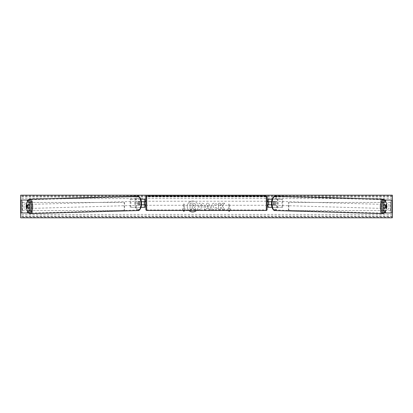 <?xml version="1.0" encoding="UTF-8"?>
<svg xmlns="http://www.w3.org/2000/svg" width="413" height="413" viewBox="0 0 413 413"><rect width="100%" height="100%" fill="white"/><g stroke="black" fill="none" stroke-linecap="round" stroke-linejoin="round"><path stroke-width="0.31" stroke-dasharray="2.06 1.55" d="M30.164 208.033L26.391 208.033M27.521 205.044A2.019 0.852 -90 0 0 27.263 206.5A2.019 0.852 -90 0 0 27.521 207.951M20.815 212.963L31.156 212.963L31.156 200.037L20.851 200.037L31.156 200.037M20.815 200.037L20.851 212.963L28.115 212.963L22.106 212.963L22.106 200.037L22.106 212.963M28.115 200.037L22.106 200.037M21.058 212.963L22.23 212.963L22.23 200.037L21.058 200.037M28.229 212.963L32.426 212.963L32.426 200.037M32.426 212.963L31.156 212.963M30.164 204.967L26.391 204.967M382.836 204.967L386.609 204.967M385.479 205.044A2.019 0.852 -90 0 1 385.737 206.5A2.019 0.852 -90 0 1 385.479 207.951M391.942 212.963L390.77 212.963L390.894 200.037L380.574 200.037L392.149 200.037L390.874 200.037L390.874 212.963L381.844 212.963L381.844 200.037M390.894 212.963L384.885 212.963L390.77 212.963L390.894 200.037M392.185 212.963L392.185 200.037M384.885 200.037L391.942 200.037M384.771 212.963L381.844 212.963M380.574 212.963L380.574 200.037M386.609 208.033L382.836 208.033M271.986 207.311L267.913 207.311L268.718 207.311L268.718 204.802L273.391 204.802A2.019 0.852 90 0 0 273.69 203.268A2.019 0.852 90 0 0 273.391 201.735L274.124 201.735A2.019 0.852 -90 0 1 274.423 203.268A2.019 0.852 -90 0 1 274.124 204.802L271.563 204.802M271.8 204.802L271.8 207.311L282.797 207.311L282.797 199.226L271.8 199.226L282.797 199.226M272.534 204.802L272.534 207.311L282.797 207.311M268.718 199.226L271.8 199.226L271.8 201.735L268.718 201.735L268.718 199.226L268.718 207.311M272.203 199.226L272.534 199.226L272.534 201.735L274.124 201.735M282.064 207.311L282.064 199.226M273.391 201.735L271.8 201.735M268.718 201.812L268.718 204.724L268.718 201.812L267.748 201.812L267.748 201.25M267.913 207.311L267.913 199.226M267.913 204.724L267.913 201.812M272.534 201.735L271.646 201.735M268.718 204.802L267.913 204.802M273.391 204.802L274.124 204.802M268.718 201.735L267.913 201.735M145.087 199.226L144.282 199.226L145.087 199.226L145.087 207.311L144.282 207.311L144.282 204.802L141.437 204.802M141.354 201.735L138.876 201.735A2.019 0.852 -90 0 0 138.577 203.268A2.019 0.852 -90 0 0 138.876 204.802M139.609 204.802A2.019 0.852 90 0 1 139.31 203.268A2.019 0.852 90 0 1 139.609 201.735L144.282 201.735L144.282 199.226L130.203 199.226L141.2 199.226L141.2 201.735M141.014 207.311L130.203 207.311L130.203 199.226M145.087 207.311L140.466 207.311L140.466 204.802M141.2 204.802L141.2 207.311L130.203 207.311M140.797 199.226L140.466 199.226L140.466 201.735M130.936 207.311L130.936 199.226M144.282 201.812L144.282 204.724L144.282 201.812L145.252 201.812L145.252 201.25M144.282 207.311L144.282 199.226M145.087 204.724L145.087 201.812M144.282 204.802L145.087 204.802M139.609 201.735L138.876 201.735M144.282 201.735L145.087 201.735M145.897 201.25L145.897 205.287L145.897 201.25M267.103 201.25L267.103 205.287L267.103 201.25M268.718 204.724L267.748 204.724L267.748 205.287M144.282 204.724L145.252 204.724L145.252 205.287M145.897 196.882L145.897 209.649M267.103 209.649L267.103 196.882M266.297 205.287L266.297 201.25L266.297 205.287L146.703 205.287L146.703 201.25L146.703 205.287M266.297 201.25L146.703 201.25M266.297 209.943L266.297 196.593L266.297 209.943L146.703 209.943L146.703 196.593L146.703 209.943M266.297 196.593L146.703 196.593M29.447 208.033A2.019 0.852 88.4 0 1 28.941 208.462A2.019 0.852 88.4 0 1 28.032 206.443A2.019 0.852 88.4 0 1 28.827 204.425A2.019 0.852 88.4 0 1 29.431 204.967M28.869 208.033A2.019 0.852 88.4 0 1 28.358 208.482A2.019 0.852 88.4 0 1 27.8 208.033M27.759 207.951A2.019 0.852 88.4 0 1 27.743 207.915L28.925 207.915M26.422 207.951L27.743 207.915M139.553 203.31A2.019 0.852 88.4 0 1 138.758 205.328A2.019 0.852 88.4 0 1 137.844 203.31A2.019 0.852 88.4 0 1 138.639 201.291A2.019 0.852 88.4 0 1 139.553 203.31M138.727 204.745L139.909 204.745A2.019 0.852 88.4 0 1 139.341 205.313A2.019 0.852 88.4 0 1 138.727 204.745L139.604 204.724A2.019 0.852 88.4 0 1 139.31 203.268A2.019 0.852 88.4 0 1 139.537 201.812L138.66 201.838A2.019 0.852 88.4 0 1 139.227 201.276A2.019 0.852 88.4 0 1 139.842 201.838L138.66 201.838M139.909 204.745L140.792 204.724A2.019 0.852 88.4 0 0 141.019 203.268A2.019 0.852 88.4 0 0 140.719 201.812L139.842 201.838M140.719 201.812L139.537 201.812M139.604 204.724L140.792 204.724M26.127 206.5A2.019 0.852 88.4 0 1 26.355 205.044L27.537 205.013M27.692 204.967A2.019 0.852 88.4 0 1 28.244 204.44A2.019 0.852 88.4 0 1 28.838 204.967M138.82 203.33A2.019 0.852 88.4 0 1 138.025 205.349A2.019 0.852 88.4 0 1 137.111 203.33A2.019 0.852 88.4 0 1 137.911 201.312A2.019 0.852 88.4 0 1 138.82 203.33M28.765 206.423A2.019 0.852 -91.6 0 0 29.674 208.441A2.019 0.852 -91.6 0 0 30.469 206.423A2.019 0.852 -91.6 0 0 29.56 204.404A2.019 0.852 -91.6 0 0 28.765 206.423M32.436 206.423A6.675 2.819 -91.6 0 0 29.426 199.753A6.675 2.819 -91.6 0 0 26.799 206.423A6.675 2.819 -91.6 0 0 29.808 213.098A6.675 2.819 -91.6 0 0 32.436 206.423M135.144 203.33A6.675 2.819 88.4 0 1 137.777 196.66A6.675 2.819 88.4 0 1 140.787 203.33A6.675 2.819 88.4 0 1 138.159 210A6.675 2.819 88.4 0 1 135.144 203.33M196.443 210.46A5.452 5.452 0 0 0 192.695 201.048A5.452 5.452 0 0 0 188.953 210.46M192.695 201.048A5.452 5.452 0 0 0 187.249 206.5A5.452 5.452 0 0 0 192.695 211.952A5.452 5.452 0 0 0 198.147 206.5A5.452 5.452 0 0 0 192.695 201.048M388.958 208.601A2.019 2.019 0 0 1 386.047 208.601L386.047 204.399A2.019 2.019 0 0 1 388.958 204.399L388.958 208.601A2.019 2.019 0 0 1 386.047 208.601L386.047 204.399A2.019 2.019 0 0 1 388.958 204.399L388.958 208.601M25.498 209.221A2.019 2.019 0 0 0 26.953 208.601L26.953 204.399A2.019 2.019 0 0 0 24.042 204.399L24.042 208.601A2.019 2.019 0 0 0 26.953 208.601L26.953 204.399A2.019 2.019 0 0 0 24.042 204.399L24.042 208.601A2.019 2.019 0 0 0 25.498 209.221M217.522 208.348L214.662 209.809C212.623 209.659 211.513 208.544 211.327 206.469L211.327 206.448C211.482 204.383 212.618 203.263 214.734 203.088L217.475 204.435L216.128 205.478L214.714 204.719C213.748 204.817 213.237 205.39 213.175 206.428L213.175 206.448C213.237 207.507 213.748 208.085 214.714 208.173L216.175 207.388L217.522 208.348L214.662 209.809C212.623 209.659 211.513 208.544 211.327 206.469L211.327 206.448C211.482 204.383 212.618 203.263 214.734 203.088L217.475 204.435L216.128 205.478L214.714 204.719C213.748 204.817 213.237 205.39 213.175 206.428L213.175 206.448C213.237 207.507 213.748 208.085 214.714 208.173L216.175 207.388L217.522 208.348M204.523 205.488L204.523 205.504C204.399 207.042 203.47 207.822 201.74 207.832L200.857 207.832L200.857 209.68L199.066 209.68L199.066 203.217L201.833 203.217C203.547 203.258 204.445 204.017 204.523 205.488C204.399 207.042 203.47 207.822 201.74 207.832L200.857 207.832L200.857 209.68L199.066 209.68L199.066 203.217L201.833 203.217C203.547 203.258 204.445 204.017 204.523 205.488L204.523 205.504M222.256 205.994L224.708 203.217L222.581 203.217L220.356 205.839L220.356 203.217L218.565 203.217L218.565 209.68L220.356 209.68L220.356 208.007L221.012 207.28L222.638 209.68L224.791 209.68L222.256 205.994L224.708 203.217L222.581 203.217L220.356 205.839L220.356 203.217L218.565 203.217L218.565 209.68L220.356 209.68L220.356 208.007L221.012 207.28L222.638 209.68L224.791 209.68L222.256 205.994M184.441 210.46L185.329 208.926L183.873 211.446L182.422 208.926L183.387 208.926L183.387 204.074L183.387 208.926L182.422 208.926L183.305 210.46M183.387 204.074L184.358 204.074L184.358 208.926L184.358 204.074L183.387 204.074M185.329 208.926L184.358 208.926L185.329 208.926M228.559 210.46L227.671 208.926L229.127 211.446L230.578 208.926L229.613 208.926L229.613 204.074L229.613 208.926L230.578 208.926L229.695 210.46M227.671 208.926L228.642 208.926L228.642 204.074L229.613 204.074L228.642 204.074L228.642 208.926L227.671 208.926M209.004 208.534L206.5 208.534L206.046 209.68L204.198 209.68L206.928 203.211L208.648 203.211L211.384 209.68L209.474 209.68L209.004 208.534L206.5 208.534L206.046 209.68L204.198 209.68L206.928 203.211L208.648 203.211L211.384 209.68L209.474 209.68L209.004 208.534M392.35 217.31L392.35 195.189L20.65 195.189L20.65 217.811L392.35 217.811L392.35 217.31L20.65 217.31M195.824 205.359L194.492 207.367L196.041 209.623L193.965 209.623L192.659 207.662L191.875 207.662L191.875 209.623L190.078 209.623L190.078 203.15L193.139 203.15L195.251 203.852L195.824 205.38L194.492 207.367L196.041 209.623L193.965 209.623L192.659 207.662L191.875 207.662L191.875 209.623L190.078 209.623L190.078 203.15L193.139 203.15L195.251 203.852L195.824 205.359M202.731 205.571L201.694 204.719L200.857 204.719L200.857 206.428L201.704 206.428L202.731 205.591L201.694 204.719L200.857 204.719L200.857 206.428L201.704 206.428L202.731 205.571M207.052 207.145L208.493 207.145L207.775 205.323L207.052 207.145L208.493 207.145L207.775 205.323L207.052 207.145M194.022 205.488L193.052 204.703L191.875 204.703L191.875 206.257L193.057 206.257L194.022 205.488L193.052 204.703L191.875 204.703L191.875 206.257L193.057 206.257L194.022 205.488M386.873 206.5A2.019 0.852 91.6 0 0 386.645 205.044L385.463 205.013M383.553 208.033A2.019 0.852 91.6 0 0 384.059 208.462A2.019 0.852 91.6 0 0 384.968 206.443A2.019 0.852 91.6 0 0 384.173 204.425A2.019 0.852 91.6 0 0 383.569 204.967M385.308 204.967A2.019 0.852 91.6 0 0 384.756 204.44A2.019 0.852 91.6 0 0 384.162 204.967M275.156 203.31A2.019 0.852 91.6 0 0 274.361 201.291A2.019 0.852 91.6 0 0 273.447 203.31A2.019 0.852 91.6 0 0 274.242 205.328A2.019 0.852 91.6 0 0 275.156 203.31M274.273 204.745L273.091 204.745A2.019 0.852 91.6 0 0 273.659 205.313A2.019 0.852 91.6 0 0 274.273 204.745L273.396 204.724A2.019 0.852 91.6 0 0 273.69 203.268A2.019 0.852 91.6 0 0 273.463 201.812L274.34 201.838A2.019 0.852 91.6 0 0 273.773 201.276A2.019 0.852 91.6 0 0 273.158 201.838L274.34 201.838M273.091 204.745L272.208 204.724A2.019 0.852 91.6 0 1 271.981 203.268A2.019 0.852 91.6 0 1 272.281 201.812L273.158 201.838M272.281 201.812L273.463 201.812M273.396 204.724L272.208 204.724M386.578 207.951L384.075 207.915M384.131 208.033A2.019 0.852 91.6 0 0 384.642 208.482A2.019 0.852 91.6 0 0 385.2 208.033M275.889 203.33A2.019 0.852 91.6 0 0 275.089 201.312A2.019 0.852 91.6 0 0 274.18 203.33A2.019 0.852 91.6 0 0 274.975 205.349A2.019 0.852 91.6 0 0 275.889 203.33M382.531 206.423A2.019 0.852 -88.4 0 1 383.44 204.404A2.019 0.852 -88.4 0 1 384.235 206.423A2.019 0.852 -88.4 0 1 383.326 208.441A2.019 0.852 -88.4 0 1 382.531 206.423M386.201 206.423A6.675 2.819 -88.4 0 1 383.192 213.098A6.675 2.819 -88.4 0 1 380.564 206.423A6.675 2.819 -88.4 0 1 383.574 199.753A6.675 2.819 -88.4 0 1 386.201 206.423M272.213 203.33A6.675 2.819 91.6 0 0 274.841 210A6.675 2.819 91.6 0 0 277.856 203.33A6.675 2.819 91.6 0 0 275.223 196.66A6.675 2.819 91.6 0 0 272.213 203.33M22.23 202.458L124.148 202.458L124.148 210.542L22.23 210.542L22.23 202.458L124.148 202.458M22.23 210.542L124.556 210.542L124.556 202.458M124.556 210.542L124.148 210.542M22.638 210.542L22.638 202.458M390.77 202.458L288.852 202.458L288.852 210.542L390.77 210.542L390.77 202.458L288.852 202.458M390.77 210.542L288.852 210.542M288.444 210.542L288.444 202.458M390.362 210.542L390.362 202.458M146.703 210.46L146.703 196.077M266.297 196.077L266.297 210.46M28.223 200.181A6.386 2.695 -91.6 0 0 26.189 206.443A6.386 2.695 -91.6 0 0 28.363 212.628M29.824 213.614A7.191 3.041 88.4 0 1 26.577 206.423A7.191 3.041 88.4 0 1 29.411 199.236M141.396 203.31A6.386 2.695 88.4 0 1 138.851 209.69A6.386 2.695 88.4 0 1 136.001 203.31A6.386 2.695 88.4 0 1 138.551 196.929A6.386 2.695 88.4 0 1 141.396 203.31M137.761 196.144A7.191 3.041 -91.6 0 0 134.927 203.33A7.191 3.041 -91.6 0 0 138.174 210.522M392.35 198.581L20.65 198.581M392.35 214.419L20.65 214.419M392.35 195.69L20.65 195.69M392.35 216.505L20.65 216.505M392.35 216.03L20.65 216.03M392.35 196.97L20.65 196.97M392.35 196.495L20.65 196.495M384.777 200.181A6.386 2.695 -88.4 0 1 386.811 206.443A6.386 2.695 -88.4 0 1 384.637 212.628M383.176 213.614A7.191 3.041 91.6 0 0 386.423 206.423A7.191 3.041 91.6 0 0 383.589 199.236M276.999 203.31A6.386 2.695 91.6 0 0 274.449 196.929A6.386 2.695 91.6 0 0 271.604 203.31A6.386 2.695 91.6 0 0 274.149 209.69A6.386 2.695 91.6 0 0 276.999 203.31M275.239 196.144A7.191 3.041 -88.4 0 1 278.073 203.33A7.191 3.041 -88.4 0 1 274.826 210.522M27.8 200.037L26.112 206.443L28.161 212.901M28.358 208.482L28.941 208.462M138.758 205.328L139.341 205.313M138.639 201.291L139.227 201.276M28.244 204.44L28.827 204.425M138.025 205.349L29.674 208.441M137.777 196.66L29.426 199.753M138.159 210L29.808 213.098M137.911 201.312L29.56 204.404M384.839 212.901L386.888 206.443L385.2 200.037M384.756 204.44L384.173 204.425M274.361 201.291L273.773 201.276M274.242 205.328L273.659 205.313M384.642 208.482L384.059 208.462M275.089 201.312L383.44 204.404M274.841 210L383.192 213.098M275.223 196.66L383.574 199.753M274.975 205.349L383.326 208.441"/><path stroke-width="0.62" d="M30.164 202.835L28.993 202.835L26.943 200.037L28.115 200.037L30.164 202.835L30.164 204.967L26.391 204.967A2.019 0.852 -90 0 0 26.091 206.5A2.019 0.852 -90 0 0 26.391 208.033L28.993 208.033L28.993 210.165L30.164 210.165L30.164 208.033L28.993 208.033M30.164 210.165L28.115 212.963L20.815 212.963L20.815 200.037L26.943 200.037M28.993 204.967L28.993 202.835M26.943 212.963L28.993 210.165M384.007 204.967L384.007 202.835L386.057 200.037L384.885 200.037L382.836 202.835L382.836 204.967L386.609 204.967A2.019 0.852 -90 0 1 386.909 206.5A2.019 0.852 -90 0 1 386.609 208.033L384.007 208.033L384.007 210.165L382.836 210.165L382.836 208.033L384.007 208.033M382.836 210.165L384.885 212.963L392.185 212.963L392.185 200.037L386.057 200.037M382.836 202.835L384.007 202.835M386.057 212.963L384.007 210.165M271.986 207.311L267.913 207.311L267.913 204.802L271.563 204.802M267.913 201.812L267.913 199.226L272.203 199.226M268.718 201.735L268.718 204.802M271.646 201.735L267.913 201.735M141.014 207.311L145.087 207.311L145.087 204.802L141.437 204.802M145.087 201.812L145.087 199.226L140.797 199.226M144.282 201.735L145.252 201.812L145.252 201.25L145.897 201.25M144.282 201.812L144.282 204.802M141.354 201.735L145.087 201.735M146.703 196.077L146.703 210.46A0.811 0.811 0 0 1 145.897 209.649L145.897 196.882A0.811 0.811 0 0 1 146.703 196.077L266.297 196.077A0.811 0.811 0 0 1 267.103 196.882L267.103 209.649A0.811 0.811 0 0 1 266.297 210.46L266.297 196.077M146.703 210.46L266.297 210.46M145.897 205.287L145.252 205.287L145.252 204.724L144.282 204.724M267.103 205.287L267.748 205.287L267.748 204.724L268.718 204.724M268.718 201.812L267.748 201.812L267.748 201.25L267.103 201.25M26.355 205.044L27.542 205.044A2.019 0.852 88.4 0 1 27.836 206.5A2.019 0.852 88.4 0 1 27.609 207.951L26.422 207.951A2.019 0.852 88.4 0 1 26.127 206.5M29.431 204.967A2.019 0.852 88.4 0 1 29.741 206.443A2.019 0.852 88.4 0 1 29.447 208.033M28.869 208.033A2.019 0.852 88.4 0 0 28.925 207.915L27.609 207.951M28.838 204.967A2.019 0.852 88.4 0 1 28.858 205.008L27.537 205.013M27.542 205.044L28.858 205.008M188.953 210.46A5.452 5.452 0 0 0 196.443 210.46M20.65 217.811L20.65 195.189L392.35 195.189L392.35 217.811L20.65 217.811M183.305 210.46L183.873 211.446L184.441 210.46M229.695 210.46L229.127 211.446L228.559 210.46M383.569 204.967A2.019 0.852 91.6 0 0 383.259 206.443A2.019 0.852 91.6 0 0 383.553 208.033M384.162 204.967A2.019 0.852 91.6 0 0 384.142 205.008L385.458 205.044A2.019 0.852 91.6 0 0 385.164 206.5A2.019 0.852 91.6 0 0 385.391 207.951L386.578 207.951A2.019 0.852 91.6 0 0 386.873 206.5M384.142 205.008L385.329 205.008A2.019 0.852 91.6 0 0 385.308 204.967M385.458 205.044L386.645 205.044M385.391 207.951L384.075 207.915A2.019 0.852 91.6 0 0 384.131 208.033M21.058 212.963L21.058 200.037M391.942 212.963L391.942 200.037M28.363 212.628A6.386 2.695 -91.6 0 0 31.584 206.443A6.386 2.695 -91.6 0 0 28.223 200.181M32.658 206.423A7.191 3.041 88.4 0 1 29.824 213.614L138.174 210.522A7.191 3.041 -91.6 0 0 141.003 203.33A7.191 3.041 -91.6 0 0 137.761 196.144L29.411 199.236A7.191 3.041 88.4 0 1 32.658 206.423M384.637 212.628A6.386 2.695 -88.4 0 1 381.416 206.443A6.386 2.695 -88.4 0 1 384.777 200.181M385.2 200.037L383.589 199.236A7.191 3.041 91.6 0 0 380.342 206.423A7.191 3.041 91.6 0 0 383.176 213.614L274.826 210.522A7.191 3.041 -88.4 0 1 271.997 203.33A7.191 3.041 -88.4 0 1 275.239 196.144C274.66 195.349 271.362 198.312 271.527 203.31C271.14 208.111 274.129 211.229 274.826 210.522M28.161 212.901L29.824 213.614M137.761 196.144C138.34 195.349 141.638 198.312 141.473 203.31C141.86 208.111 138.871 211.229 138.174 210.522M27.8 200.037L29.411 199.236M383.589 199.236L275.239 196.144M384.839 212.901L383.176 213.614"/></g></svg>
